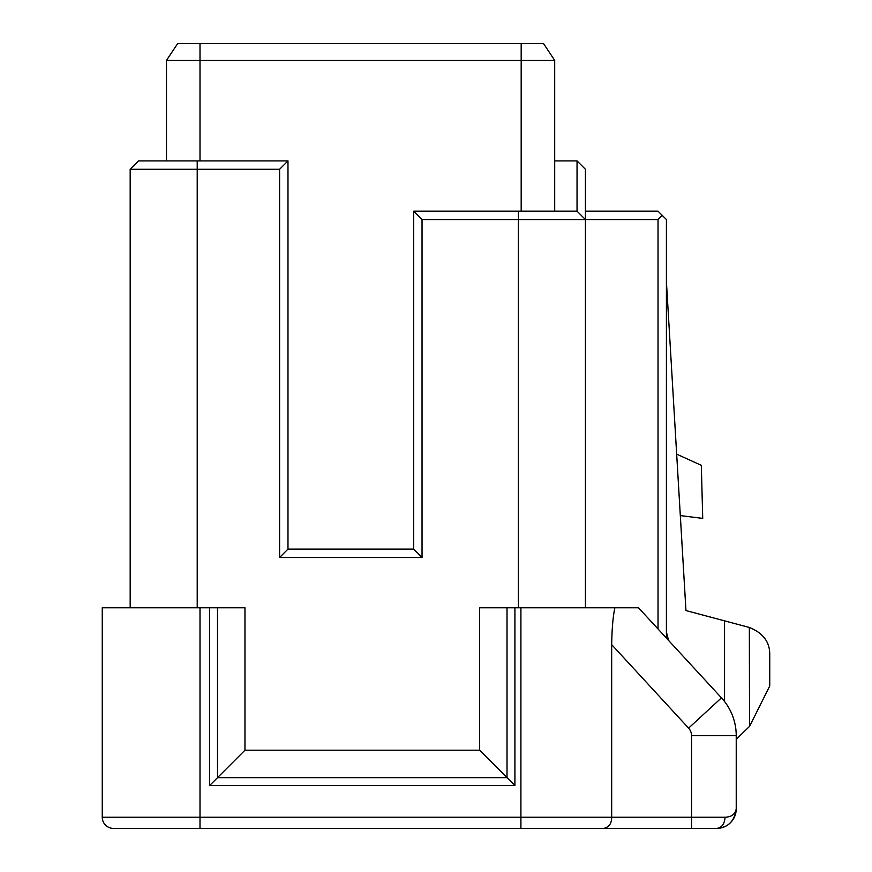 <?xml version="1.0" encoding="UTF-8"?>
<svg xmlns="http://www.w3.org/2000/svg" width="872" height="872" viewBox="0 0 872 872"><rect width="100%" height="100%" fill="white"/><g stroke="black" fill="none" stroke-linecap="round" stroke-linejoin="round"><path stroke-width="1.31" d="M571.454 828.4L591.009 828.4M716.708 828.4A19.555 19.555 0 0 1 716.686 828.4L691.551 828.4L716.686 828.4C728.076 827.702 734.595 821.184 736.23 808.845A19.555 19.555 0 0 1 733.396 819.004M119.006 828.4L113.425 828.4A11.173 11.173 0 0 1 102.253 817.228L102.253 607.762L244.967 607.762L244.967 750.203L209.618 785.552L209.618 607.762M244.967 750.203L479.567 750.203L479.567 607.762L614.869 607.762C613.005 616.493 611.937 628.777 611.675 644.615L611.675 817.228C611.686 823.462 609.048 827.19 603.762 828.4L113.425 828.4M603.762 828.4L691.551 828.4L691.551 817.228L725.079 817.228C731.532 816.977 735.249 814.186 736.23 808.845L735.51 814.143M732.665 820.105A19.555 19.555 0 0 1 730.169 823.005M730.376 822.808L730.126 823.048A19.555 19.555 0 0 1 726.038 826.024M724.719 826.667A19.555 19.555 0 0 1 722.103 827.637M721.449 827.811A19.555 19.555 0 0 1 717.155 828.389M733.298 819.146L732.415 820.465M725.809 826.133L721.765 827.724M614.869 607.762L638.489 607.762L721.46 697.851A55.863 55.863 0 0 1 736.23 735.696L736.23 808.845L736.23 739.26L749.538 726.387L749.342 627.459L685.959 610.553L666.415 281.656M666.415 632.102L668.519 640.375M713.896 618.008L685.959 610.553L680.324 515.592L702.723 518.393L701.328 465.321L676.661 454.149M749.342 627.459C762.967 632.909 769.769 641.868 769.747 654.36L769.747 685.959L749.538 726.387M585.417 211.177L658.033 211.177L662.219 215.362L658.033 219.548L658.033 628.985M585.417 607.762L585.417 219.548L658.033 219.548M413.655 211.177L413.655 549.109L422.037 557.491L422.037 219.548L413.655 211.177L577.046 211.177L585.417 219.548L585.417 169.277L577.046 160.906L554.701 160.906M177.659 43.6L166.487 60.353L177.659 43.6L543.529 43.6L554.701 60.353L554.701 211.177M166.487 160.906L166.487 60.353L554.701 60.353M422.037 219.548L585.417 219.548M413.655 549.109L287.978 549.109L287.978 160.906L138.561 160.906L130.179 169.277L130.179 607.762M422.037 557.491L279.596 557.491L279.596 169.277L130.179 169.277M287.978 549.109L279.596 557.491M287.978 160.906L279.596 169.277M209.618 785.552L514.916 785.552L507.014 777.65L217.52 777.65L217.52 607.762M479.567 750.203L507.014 777.65L507.014 607.762M662.219 215.362L666.415 219.548L666.415 638.086M577.046 211.177L577.046 160.906M716.686 828.4C721.765 827.735 724.567 824.007 725.079 817.228M520.911 607.762L520.911 817.228L691.551 817.228L691.551 735.696A11.173 11.173 0 0 0 688.597 728.131L611.675 644.615M520.911 828.4L520.911 817.228L102.253 817.228M200.004 828.4L200.004 607.762M724.556 701.524L724.556 620.842M200.004 43.6L200.004 160.906M521.183 43.6L521.183 211.177M518.393 211.177L518.393 607.762M197.214 607.762L197.214 160.906M514.916 785.552L514.916 607.762M736.23 735.696L691.551 735.696M721.46 697.851L688.597 728.131"/></g></svg>
